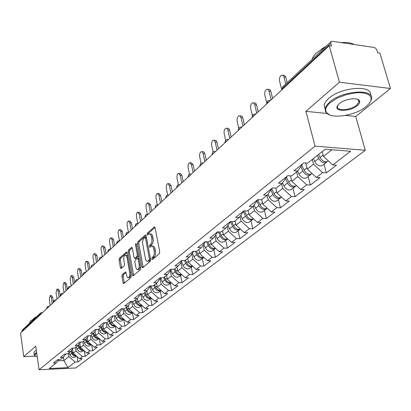 <?xml version="1.0" encoding="UTF-8"?>
<svg xmlns="http://www.w3.org/2000/svg" width="411" height="411" viewBox="0 0 411 411"><rect width="100%" height="100%" fill="white"/><g stroke="black" fill="none" stroke-linecap="round" stroke-linejoin="round"><path stroke-width="0.62" d="M151.716 259.043L152.342 259.598L159.324 253.715L159.73 251.804L155.096 227.751L154.192 227.016L147.344 233.165L147.071 234.481L147.559 235.077L149.178 233.869C150.231 233.725 150.981 234.63 151.423 236.597L151.803 238.575C152.162 241.257 151.746 243.271 150.539 244.617L149.655 245.393L149.383 246.708L149.876 247.314L151.484 246.143C152.558 245.999 153.318 246.929 153.776 248.927L154.156 250.926C154.521 253.628 154.099 255.642 152.882 256.973L151.988 257.728L151.716 259.043M122.293 274.605L121.939 276.377L123.074 282.804L123.732 283.672L130.868 277.697L131.237 275.899L127.081 252.842L126.434 252.005L119.401 258.262L119.051 260.035L120.408 267.705L121.05 268.553L124.143 265.891L124.502 264.109L123.819 260.271C123.541 257.635 124.009 255.955 125.221 255.241L126.269 255.719L126.896 257.178L129.686 272.647C129.963 275.293 129.496 276.968 128.289 277.672L127.497 277.476L126.958 276.767L126.059 272.832L125.401 271.974L122.293 274.605L123.531 274.61L123.172 276.377L124.399 283.148M345.569 115.404L355.756 116.452L390.45 88.499L339.409 82.21L305.918 111.33L315.042 146.152L39.045 369.736L35.742 346.206L23.746 356.635L20.55 333.08L329.237 45.698L331.523 46.027L330.788 43.407L282.403 88.504L282.568 89.146M339.409 82.21L329.237 45.698M141.831 266.939L142.699 267.725L150.195 261.406L150.59 259.531L146.116 235.801L145.422 234.953L137.88 241.668L137.505 243.507L141.831 266.939L143.1 266.95L143.198 267.304M140.362 269.698L133.128 275.796L132.291 275.01L128.119 251.912L128.484 250.109L131.674 247.299L132.332 248.136L134.043 257.517L134.716 258.37L136.935 256.49L137.31 254.661L135.507 244.848L135.892 243.492L136.36 244.083L140.742 267.859L140.362 269.698M315.042 146.152L365.271 150.267L75.778 367.984L39.045 369.736M77.134 356.62L77.956 361.927L82.344 358.587L79.534 358.705L73.235 353.239L72.572 348.929M77.956 361.927L75.167 362.05L67.872 367.634L49.212 368.513L56.292 362.887L53.435 363.016L57.658 359.64L60.53 359.522L63.294 357.323L60.407 357.442L64.758 353.969L67.666 353.85L70.512 351.585L67.594 351.698L72.079 348.112L75.018 348.004L77.956 345.672L75.008 345.774L79.631 342.075L82.606 341.978L85.637 339.568L82.652 339.666L87.43 335.844L90.435 335.751L93.569 333.264L90.543 333.352L95.475 329.411L98.522 329.329L101.753 326.76L98.697 326.837L103.793 322.763L106.875 322.692L110.215 320.035L107.117 320.102L112.388 315.895L115.506 315.833L118.959 313.084L115.83 313.141L121.276 308.789L124.435 308.733L128.006 305.897L124.836 305.943L130.477 301.433L133.673 301.391L137.372 298.453L134.161 298.489L140.002 293.819L143.239 293.793L147.071 290.747L143.819 290.767L149.876 285.928L153.149 285.917L157.12 282.758L153.832 282.763L160.11 277.749L163.424 277.749L167.544 274.476L164.21 274.466L170.724 269.262L174.079 269.282L178.359 265.881L174.983 265.855L181.744 260.451L185.145 260.487L189.589 256.957L186.173 256.911L193.196 251.296L196.643 251.352L201.256 247.684L197.799 247.622L205.104 241.781L208.593 241.858L213.391 238.041L209.887 237.954L217.491 231.876L221.026 231.974L226.024 228.002L222.474 227.894L230.391 221.565L233.967 221.688L239.176 217.547L235.58 217.419L243.836 210.817L247.458 210.966L252.893 206.651L249.246 206.492L257.861 199.607L261.53 199.782L267.201 195.276L263.508 195.091L272.503 187.904L276.223 188.11L282.141 183.404L278.406 183.188L287.803 175.672L291.574 175.908L297.764 170.991L293.978 170.74L303.811 162.879L307.628 163.152L325.158 149.219L350.588 151.269L332.73 164.934L323.467 156.37L322.198 151.572M324.043 164.205L326.329 172.872L336.414 165.196L332.73 164.934M326.329 172.872L322.671 172.63L316.357 177.465L307.284 169.106L305.717 163.013M308.168 176.514L310.351 185.032L319.999 177.691L316.357 177.465M310.351 185.032L306.74 184.827L300.698 189.45L291.8 181.287L290.438 175.841M292.971 188.3L295.057 196.679L304.294 189.646L300.698 189.45M295.057 196.679L291.486 196.499L285.702 200.928L276.973 192.954L275.791 188.084M278.401 199.592L280.4 207.832L289.252 201.097L285.702 200.928M280.4 207.832L276.875 207.683L271.327 211.927L262.763 204.133L261.704 199.648M264.427 210.427L266.343 218.534L274.836 212.071L271.327 211.927M266.343 218.534L262.86 218.405L257.533 222.485L249.133 214.855L248.116 210.442M251.013 220.83L252.847 228.804L261 222.598L257.533 222.485M252.847 228.804L249.41 228.701L244.293 232.616L236.042 225.151L235.071 220.81M238.128 230.823L239.885 238.673L247.72 232.708L244.293 232.616M239.885 238.673L236.489 238.591L231.573 242.351L223.466 235.046L222.536 230.771M225.737 240.435L227.422 248.157L234.953 242.423L231.573 242.351M227.422 248.157L224.067 248.095L219.335 251.717L211.377 244.56L210.483 240.353M213.807 249.683L215.431 257.286L222.68 251.768L219.335 251.717M215.431 257.286L212.112 257.245L207.565 260.728L199.741 253.715L198.878 249.575M202.325 258.586L203.882 266.076L210.864 260.759L207.565 260.728M203.882 266.076L200.609 266.051L196.222 269.405L188.531 262.531L187.704 258.452M191.259 267.165L192.759 274.543L199.484 269.421L196.222 269.405M192.759 274.543L189.522 274.533L185.294 277.769L177.732 271.029L176.935 267.011M180.588 275.442L182.032 282.706L188.515 277.769L185.294 277.769M182.032 282.706L178.831 282.717L174.757 285.835L167.318 279.223L166.553 275.262M170.288 283.426L171.68 290.587L177.937 285.825L174.757 285.835M171.68 290.587L168.52 290.608L164.585 293.618L157.269 287.13L156.529 283.23M160.347 291.137L161.687 298.191L167.729 293.593L164.585 293.618M161.687 298.191L158.564 298.227L154.762 301.135L147.564 294.764L146.85 290.921M150.739 298.581L152.034 305.543L157.875 301.093L154.762 301.135M152.034 305.543L148.946 305.584L145.273 308.394L138.188 302.142L137.49 298.299M141.456 305.784L142.704 312.643L148.35 308.348L145.273 308.394M142.704 312.643L139.653 312.699L136.103 315.417L129.121 309.272L128.427 305.342M132.476 312.745L133.678 319.511L139.139 315.355L136.103 315.417M133.678 319.511L130.662 319.578L127.23 322.209L120.356 316.172L119.658 312.165M123.783 319.486L124.949 326.159L130.23 322.137L127.23 322.209M124.949 326.159L121.964 326.236L118.64 328.779L111.869 322.846L111.176 318.772M115.368 326.01L116.493 332.591L121.61 328.697L118.64 328.779M116.493 332.591L113.544 332.679L110.323 335.145L103.654 329.309L102.966 325.173M107.23 332.442L108.304 338.828L113.261 335.052L110.323 335.145M108.304 338.828L105.386 338.921L102.267 341.31L95.691 335.571L95.013 331.384M99.364 338.777L100.366 344.87L105.17 341.212L102.267 341.31M100.366 344.87L97.484 344.973L94.458 347.29L87.98 341.644L87.302 337.405M91.73 344.911L92.67 350.727L97.325 347.182L94.458 347.29M92.67 350.727L89.819 350.84L86.885 353.085L80.494 347.531L79.826 343.252M84.327 350.855L85.2 356.409L89.721 352.972L86.885 353.085M85.2 356.409L82.385 356.527L79.534 358.705M73.235 353.239L76.05 351.025L75.521 347.608M65.94 353.917L63.294 357.323M82.385 356.527L76.05 351.025M80.494 347.531L83.397 345.25L82.847 341.782M73.235 348.071L70.512 351.585M89.819 350.84L83.397 345.25M87.98 341.644L90.965 339.291L90.394 335.756M80.761 342.039L77.956 345.672M97.484 344.973L90.965 339.291M95.691 335.571L98.779 333.146L98.152 329.339M88.529 335.813L85.637 339.568M105.386 338.921L98.779 333.146M103.654 329.309L106.834 326.807L106.146 322.707M96.544 329.381L93.569 333.264M113.544 332.679L106.834 326.807M111.869 322.846L115.157 320.261L114.402 315.853M104.826 322.738L101.753 326.76M121.964 326.236L115.157 320.261M120.356 316.172L123.747 313.501L122.92 308.759M113.385 315.874L110.215 320.035M130.662 319.578L123.747 313.501M129.121 309.272L132.63 306.514L131.72 301.417M122.231 308.769L118.959 313.084M139.653 312.699L132.63 306.514M138.188 302.142L141.816 299.285L140.824 293.865M131.386 301.422L128.006 305.897M148.946 305.584L141.816 299.285M147.564 294.764L151.315 291.81L150.313 286.416M140.865 293.808L137.372 298.453M158.564 298.227L151.315 291.81M157.269 287.13L161.153 284.073L160.131 278.715M150.678 285.922L147.071 290.747M168.52 290.608L161.153 284.073M167.318 279.223L171.346 276.053L170.308 270.746M160.855 277.749L157.12 282.758M178.831 282.717L171.346 276.053M177.732 271.029L181.909 267.741L180.861 262.49M171.408 269.267L167.544 274.476M189.522 274.533L181.909 267.741M188.531 262.531L192.867 259.125L191.803 253.936M182.356 260.456L178.359 265.881M200.609 266.051L192.867 259.125M199.741 253.715L204.236 250.176L203.168 245.064M193.73 251.306L189.589 256.957M212.112 257.245L204.236 250.176M211.377 244.56L216.047 240.882L214.968 235.857M205.551 241.791L201.256 247.684M224.067 248.095L216.047 240.882M223.466 235.046L228.326 231.223L227.242 226.302M217.845 231.886L213.391 238.041M236.489 238.591L228.326 231.223M236.042 225.151L241.098 221.175L240.014 216.376M230.638 221.575L226.024 228.002M249.41 228.701L241.098 221.175M249.133 214.855L254.394 210.715L253.315 206.055M243.97 210.828L239.176 217.547M262.86 218.405L254.394 210.715M262.763 204.133L268.249 199.818L267.171 195.302M257.872 199.612L252.893 206.651M276.875 207.683L268.249 199.818M276.973 192.954L282.696 188.449L281.571 183.861M272.2 188.146L267.201 195.276M291.486 196.499L282.696 188.449M291.8 181.287L297.77 176.586L296.593 171.916M287.15 176.196L282.141 183.404M306.74 184.827L297.77 176.586M307.284 169.106L313.526 164.195L312.293 159.442M302.768 163.712L297.764 170.991M322.671 172.63L313.526 164.195M390.45 88.499L379.867 53.045L377.719 52.731L376.743 49.639L375.351 48.005L374.097 47.471L332.376 41.29L331.189 41.547L330.788 43.407M323.467 156.37L331.872 149.758M23.746 356.635L35.11 356.173M21.958 331.769L22.384 330.012L40.494 313.095M355.756 116.452L365.271 150.267M57.889 360.837L63.911 360.575L68.92 356.635L68.406 353.26M63.402 357.185L63.911 360.575L67.872 367.634M58.86 359.589L56.292 362.887M75.167 362.05L68.92 356.635M305.918 111.33L327.038 113.498M152.995 259.048L153.277 257.743L154.171 256.988C155.384 255.663 155.81 253.649 155.445 250.946L154.156 250.926M152.075 246.153L152.769 246.168C153.842 246.025 154.608 246.949 155.06 248.948L155.445 250.946M149.779 233.885L150.457 233.9C151.515 233.756 152.265 234.666 152.707 236.623L153.087 238.606C153.452 241.283 153.031 243.297 151.823 244.643L150.935 245.413L150.652 246.677M155.019 227.463L148.618 233.201L148.335 234.424M146.039 235.513L139.144 241.694L138.764 243.533L143.1 266.95M149.136 260.142L149.414 258.832L145.499 238.031L145.016 237.435L143.968 238.329C142.802 239.664 142.391 241.653 142.74 244.283L145.386 258.432C145.828 260.435 146.583 261.37 147.652 261.237L149.136 260.142L150.421 260.158L150.626 259.824M146.429 237.471L145.145 237.44M148.366 261.242L149.491 260.944L148.212 260.928M150.421 260.158L149.491 260.944M132.265 247.859L129.727 250.129L129.362 251.933L133.637 275.365M135.81 258.385L138.533 255.868M135.83 267.32L136.56 269.154L137.67 269.647C138.928 268.917 139.411 267.207 139.118 264.509L138.122 259.074L137.269 258.308L135.219 260.086L134.844 261.91L135.83 267.32M138.492 269.652L138.928 269.657L140.485 266.467M138.975 258.278L137.603 258.216M125.972 272.508L123.531 274.61M129.131 277.677L129.532 277.677L131.017 274.692M127.636 255.909L125.643 255.246M127.014 252.56L120.634 258.278L120.284 260.045L121.718 268.018M328.05 161.097L327.695 161.374C324.793 162.499 322.224 161.184 319.984 157.444L318.592 154.433M327.171 161.641L326.426 162.355C323.534 163.48 320.965 162.17 318.725 158.43L317.343 155.43M322.753 165.201L322.399 165.479C319.511 166.604 316.953 165.304 314.728 161.585L313.357 158.6M282.799 75.239L284.761 75.537L285.784 77.201L283.929 76.975L283.076 75.439L281.776 75.115C279.906 76.138 279.167 78.141 279.557 81.116L281.787 89.875M285.784 77.201L287.186 82.647M283.929 76.975L285.737 84.003M330.213 102.673C326.159 106.259 324.829 109.413 326.221 112.141C329.596 119.55 355.166 115.964 366.103 106.613L369.083 103.7L370.588 101.317L371.164 99.056L370.768 97.017L369.407 95.285L367.126 93.949L364.018 93.066L360.216 92.681L355.89 92.814L346.432 94.592L337.339 98.09L330.213 102.673M329.447 114.797L325.548 111.833L325.091 108.535L326.56 105.391L329.622 102.123C342.399 90.317 375.212 88.324 371.452 99.4L369.772 102.771M339.337 103.675C344.634 98.907 357.894 96.996 359.476 100.762C360.17 102.195 359.44 103.824 357.282 105.642C349.74 112.249 332.15 111.73 338.027 104.99L339.337 103.675M338.042 104.975L337.477 106.249C335.946 111.335 350.645 110.436 356.707 105.108L358.988 102.01L358.788 100.459L357.282 99.205M312 59.467L313.413 56.261L316.234 52.968L325.332 47.018M325.029 108.905L324.115 104.918L324.366 104.04L325.918 101.291L328.63 98.476C341.043 86.921 373.096 84.589 370.501 95.27M358.813 99.996L358.515 100.356M321.736 48.919L326.37 46.047M340.575 42.503L342.07 42.544M341.279 42.605C346.822 42.148 351.117 42.785 354.174 44.516M36.702 353.044L35.582 353.82L34.873 355.895L37.267 357.087M35.182 356.214L34.293 354.878L35.218 353.506L36.63 352.551M29.818 322.83L29.741 322.255L30.635 320.765L34.781 318.433M33.404 319.023L33.985 318.227L36.671 316.665M34.031 353.003L33.959 352.479L34.878 351.092L36.291 350.136M311.939 173.591L311.584 173.863C308.712 174.994 306.18 173.725 303.996 170.056L301.772 165.165M311.096 174.12L310.377 174.803C307.5 175.934 304.977 174.665 302.799 171.002L300.79 166.589M306.873 177.516L306.524 177.788C303.652 178.924 301.14 177.665 298.972 174.017L297.641 171.084M296.48 185.582L296.167 185.818C293.315 186.954 290.829 185.721 288.702 182.124L286.472 177.172M295.709 186.065L295.011 186.717C292.159 187.853 289.673 186.625 287.551 183.029L285.527 178.528M291.666 189.307L291.317 189.579C288.476 190.714 285.999 189.497 283.893 185.921L282.521 182.864M281.401 197.27L281.401 197.27C278.576 198.41 276.125 197.213 274.05 193.684L271.825 188.685M280.97 197.506L280.292 198.128C277.466 199.268 275.021 198.076 272.95 194.552L270.916 189.98M277.101 200.604L276.752 200.876C273.932 202.012 271.496 200.83 269.441 197.321L268.018 194.115M267.237 208.249L267.237 208.249C264.437 209.389 262.028 208.228 260.004 204.765L257.784 199.731M266.837 208.475L266.174 209.076C263.374 210.216 260.964 209.06 258.945 205.603L256.911 200.969M263.127 211.439L262.778 211.706C259.988 212.852 257.584 211.701 255.58 208.259L254.116 204.919M253.541 218.858C250.777 219.885 248.439 218.734 246.528 215.4L244.545 210.848M253.274 219.001L252.626 219.582C249.852 220.722 247.479 219.597 245.511 216.201L243.476 211.521M249.708 221.842L249.369 222.11C246.6 223.25 244.237 222.13 242.279 218.755L240.779 215.302M267.859 89.357L269.498 89.48L270.304 90.117L270.834 91.319L269 91.114L268.178 89.577L266.924 89.249C265.146 90.23 264.443 92.172 264.812 95.075L266.718 102.776M270.834 91.319L272.606 98.419M269 91.114L271.157 99.765M253.556 102.878L255.221 103.007L256.002 103.644L256.51 104.836L254.702 104.646L253.906 103.125L252.693 102.786C251.003 103.726 250.335 105.612 250.689 108.447L252.375 115.465M256.51 104.836L258.211 111.823M254.702 104.646L256.767 113.164M239.849 115.84L241.863 116.154L242.783 117.793L241 117.623L240.23 116.108L239.058 115.768C237.445 116.667 236.808 118.502 237.152 121.266L238.719 127.985M242.783 117.793L244.406 124.672M241 117.623L242.973 126.007M226.708 128.283L228.408 128.412L229.133 129.049L229.61 130.225L227.848 130.071L227.108 128.566L225.973 128.217C224.432 129.08 223.831 130.868 224.154 133.57L225.649 140.13M229.61 130.225L231.167 136.997M227.848 130.071L229.739 138.327M214.085 140.228L215.95 140.439L216.967 142.165L215.225 142.026L214.506 140.526L213.407 140.177C211.937 141.004 211.362 142.74 211.675 145.386L213.114 151.875M216.967 142.165L218.457 148.833M215.225 142.026L217.039 150.154M240.358 229.05C237.64 229.955 235.38 228.809 233.582 225.618L231.855 221.616M240.24 229.112L239.613 229.672C236.864 230.812 234.532 229.718 232.605 226.384L230.576 221.668M236.823 231.835L236.484 232.097C233.741 233.243 231.414 232.153 229.502 228.835L227.977 225.285M201.96 151.716L203.527 151.787L204.365 152.476L204.812 153.637L203.091 153.514L202.397 152.024L201.333 151.669C199.931 152.466 199.376 154.156 199.679 156.74L201.077 163.213M204.812 153.637L206.24 160.203M203.091 153.514L204.832 161.518M224.432 241.442L227.694 238.853C225.017 239.634 222.834 238.493 221.139 235.431L219.649 231.938M227.108 239.372C224.385 240.512 222.084 239.443 220.204 236.171L218.385 231.902M224.093 241.704C221.375 242.85 219.084 241.786 217.214 238.529L215.667 234.892M190.298 162.761L191.413 162.833L193.119 164.672L191.423 164.559L189.723 162.72C188.377 163.491 187.853 165.14 188.14 167.667L189.502 174.156M193.119 164.672L194.495 171.14M191.423 164.559L193.093 172.445M215.492 248.259C212.877 248.943 210.771 247.818 209.173 244.874L207.889 241.843M215.549 248.306L215.071 248.701C212.374 249.842 210.108 248.804 208.274 245.588L206.676 241.817M212.508 250.689L212.174 250.951C209.482 252.087 207.221 251.059 205.397 247.854L203.835 244.144M179.083 173.391L180.213 173.457L181.868 175.292L180.193 175.189L178.544 173.36C177.259 174.1 176.756 175.708 177.033 178.184L178.369 184.719M181.868 175.292L183.188 181.667M180.193 175.189L181.796 182.962M203.758 257.317C201.2 257.908 199.165 256.793 197.655 253.962L196.561 251.352M203.851 257.399L203.486 257.682C200.815 258.822 198.58 257.81 196.787 254.65L195.4 251.332M201.025 259.593L200.696 259.85C198.03 260.985 195.806 259.983 194.018 256.834L192.44 253.063M168.279 183.635L169.43 183.696L171.033 185.52L169.378 185.433L167.78 183.604C166.547 184.318 166.065 185.89 166.332 188.315L167.652 194.922M171.033 185.52L172.301 191.803M169.378 185.433L170.919 193.088M192.456 266.035C189.954 266.544 187.991 265.439 186.558 262.721L185.51 260.199M192.579 266.148L192.327 266.338C189.682 267.474 187.478 266.487 185.721 263.379L184.518 260.482M189.964 268.167L189.635 268.424C186.995 269.559 184.801 268.578 183.054 265.485L181.472 261.658M157.865 193.504L159.031 193.56L160.588 195.379L158.954 195.302L157.403 193.483C156.221 194.172 155.759 195.708 156.016 198.081L157.321 204.765M160.588 195.379L161.806 201.57M158.954 195.302L160.434 202.849M181.559 274.44C179.119 274.872 177.218 273.777 175.862 271.157L174.839 268.676M181.713 274.579L181.564 274.682C178.944 275.812 176.776 274.851 175.055 271.794L174.023 269.282M179.299 276.439L178.97 276.695C176.355 277.826 174.192 276.87 172.481 273.829L170.894 269.955M147.826 203.029L149.008 203.08L150.513 204.889L148.9 204.822L147.395 203.008C146.259 203.676 145.818 205.176 146.064 207.504L147.359 214.295L148.109 214.321M150.513 204.889L151.69 210.992M148.9 204.822L150.328 212.261M171.048 282.542C168.669 282.902 166.83 281.823 165.546 279.3L164.549 276.855M171.228 282.701L171.187 282.732C168.592 283.857 166.45 282.922 164.765 279.917L163.773 277.471M169.003 284.422L168.68 284.674C166.09 285.799 163.958 284.869 162.283 281.874L160.691 277.964M138.137 212.22L139.329 212.261L140.793 214.064L139.195 214.008L137.736 212.204C136.647 212.847 136.221 214.311 136.462 216.597L137.742 223.471M140.793 214.064L141.923 220.08M139.195 214.008L140.572 221.339M160.906 290.356C158.584 290.654 156.812 289.591 155.589 287.155L154.613 284.751M161.112 290.536C158.548 291.605 156.457 290.675 154.834 287.751L153.863 285.347M159.067 292.129L158.744 292.375C156.18 293.5 154.079 292.591 152.44 289.642L150.935 285.922M128.787 221.097L129.984 221.133L131.402 222.926L129.825 222.875L128.412 221.082C127.364 221.709 126.953 223.137 127.184 225.382L128.448 232.323M131.402 222.926L132.491 228.86M129.825 222.875L131.15 230.109M151.109 297.903C148.849 298.145 147.133 297.091 145.972 294.749L145.021 292.375M151.335 298.103C148.818 299.074 146.784 298.145 145.242 295.319L144.297 292.951M149.47 299.573L149.147 299.819C146.609 300.939 144.533 300.045 142.925 297.148L141.59 293.803M119.745 229.672L120.952 229.708L122.329 231.491L120.772 231.45L119.396 229.662C118.389 230.268 117.998 231.67 118.219 233.869L119.467 240.872M122.329 231.491L123.382 237.342M120.772 231.45L122.052 238.58M141.646 305.193C139.442 305.383 137.783 304.346 136.678 302.08L135.748 299.747M141.887 305.409C139.411 306.287 137.444 305.363 135.974 302.635L135.044 300.302M140.187 306.765L139.868 307.012C137.356 308.127 135.311 307.253 133.734 304.402L132.548 301.407M111.011 237.969L112.218 237.995L113.559 239.767L112.018 239.736L110.682 237.959C109.711 238.544 109.336 239.916 109.547 242.074L110.77 249.087M113.559 239.767L114.571 245.542M112.018 239.736L113.251 246.775M132.496 312.242C130.349 312.381 128.746 311.358 127.687 309.17L126.783 306.868M132.753 312.468C130.323 313.269 128.407 312.35 127.009 309.704L126.105 307.407M131.212 313.727L130.898 313.968C128.412 315.078 126.393 314.225 124.846 311.415L123.793 308.748M102.56 245.989L103.772 246.014L105.072 247.776L103.551 247.751L102.257 245.984C101.317 246.554 100.957 247.895 101.163 250.016L102.339 256.932M105.072 247.776L106.053 253.474M103.551 247.751L104.743 254.697M123.639 319.054C121.548 319.152 120.002 318.145 118.995 316.028L118.106 313.763M123.916 319.296C121.533 320.02 119.673 319.106 118.337 316.547L117.454 314.287M122.529 320.462L122.216 320.703C119.75 321.803 117.762 320.97 116.241 318.201L115.316 315.833M94.381 253.757L95.593 253.777L96.862 255.529L95.357 255.508L94.093 253.757C93.194 254.306 92.845 255.621 93.04 257.702L94.181 264.53M96.862 255.529L97.808 261.155M95.357 255.508L96.508 262.362M115.07 325.651C113.035 325.707 111.54 324.711 110.58 322.671L109.711 320.436M115.357 325.902C113.025 326.56 111.217 325.646 109.943 323.174L109.074 320.94M114.119 326.981L113.811 327.223C111.371 328.317 109.403 327.5 107.913 324.772L107.05 322.553M86.464 261.278L87.677 261.293L88.904 263.035L87.42 263.025L86.197 261.278L85.283 262.639L85.134 264.792L86.279 271.887M88.904 263.035L89.824 268.589M87.42 263.025L88.535 269.786M106.773 332.037C104.795 332.057 103.346 331.076 102.431 329.103L101.579 326.899M107.076 332.304C104.784 332.889 103.033 331.985 101.815 329.586L100.962 327.387M105.976 333.295L105.668 333.537C103.248 334.626 101.311 333.83 99.847 331.138L99 328.949M78.789 268.568L80.006 268.573L81.198 270.31L79.734 270.304L78.537 268.568L77.746 269.595L77.515 272.015L78.624 279.012M81.198 270.31L82.087 275.791M79.734 270.304L80.808 276.978M98.732 338.227C96.811 338.207 95.409 337.246 94.53 335.335L93.682 333.115M99.046 338.5C96.801 339.024 95.1 338.13 93.934 335.802L93.102 333.634M98.08 339.419L97.772 339.656C95.383 340.74 93.467 339.959 92.028 337.308L91.201 335.145M71.355 275.632L72.567 275.637L73.728 277.363L72.279 277.358L71.118 275.632L70.173 279.357L71.201 285.922M73.728 277.363L74.586 282.768M72.279 277.358L73.317 283.95M90.939 344.223C89.069 344.171 87.718 343.226 86.875 341.371L86.007 339.09M91.263 344.505C89.069 344.978 87.415 344.084 86.295 341.829L85.483 339.692M90.425 345.353L90.122 345.589C87.749 346.668 85.858 345.903 84.445 343.288L83.633 341.161M64.142 282.485L65.354 282.485L66.484 284.201L65.051 284.207L63.921 282.485L63.006 286.138L64.003 292.622M66.484 284.201L67.317 289.539M65.051 284.207L66.058 290.711M83.376 350.033L81.666 349.658L80.464 348.8L78.563 344.891M83.71 350.326C81.563 350.747 79.955 349.864 78.886 347.675L78.069 345.523M82.996 351.112L82.698 351.343C80.351 352.417 78.48 351.667 77.093 349.093L76.297 346.992M57.144 289.133L58.352 289.128L59.456 290.834L58.038 290.844L56.939 289.139L56.055 292.724L57.021 299.126M59.456 290.834L60.258 296.11M58.038 290.844L59.014 297.271M76.045 355.674L74.704 355.428L73.22 354.441L71.339 350.521M76.389 355.972C74.288 356.347 72.726 355.474 71.699 353.347L70.867 351.133M75.788 356.702L75.49 356.933C73.168 357.996 71.324 357.262 69.957 354.724L69.176 352.648M50.353 295.591L51.56 295.581L52.634 297.276L51.231 297.292L50.157 295.591L49.305 299.116L50.24 305.44M52.634 297.276L53.409 302.486M51.231 297.292L52.176 303.637M331.035 41.686L282.84 86.706L282.028 89.644M40.196 314.79L40.129 314.338L21.896 331.328M41.167 313.881L40.129 314.338L40.622 312.977L41.681 312.56L42.174 312.946M267.499 101.034L266.754 103.372L267.176 102.699L269.01 101.764M267.628 100.921L269.333 100.299L270.274 100.592M266.857 103.772L266.754 103.372L266.842 103.783M252.945 114.633L252.215 116.904L252.611 116.277L254.388 115.378M253.068 114.52L254.728 113.919L255.637 114.217M252.215 116.904L252.313 117.31L252.215 116.904M239.002 127.657L238.293 129.871L238.663 129.28L240.384 128.417M239.125 127.544L240.738 126.953L241.622 127.266M225.639 140.141L224.945 142.298L225.29 141.744L226.964 140.911M225.762 140.028L227.334 139.452L228.187 139.771M212.816 152.121L212.138 154.223L214.085 152.902M212.939 152.008L214.47 151.443L215.302 151.772M202.926 163.29L202.12 162.962L200.625 163.511L199.838 165.674L201.724 164.41M191.033 174.362L190.247 174.028L188.793 174.567L188.017 176.679L189.841 175.471M179.597 185.012L178.831 184.667L177.408 185.197L176.648 187.267L178.415 186.111M166.337 195.538L165.71 197.455L167.421 196.345M166.455 195.43L167.847 194.912L168.587 195.261M155.784 205.392L155.168 207.267L156.827 206.204M155.903 205.284L157.264 204.776L157.983 205.13M145.617 214.891L145.011 216.731L146.619 215.708M145.735 214.783L147.066 214.285L147.765 214.645M135.81 224.057L135.214 225.855L136.776 224.874M135.928 223.949L137.233 223.456L137.911 223.815M126.341 232.898L125.756 234.66L127.276 233.715M126.46 232.79L127.739 232.307L128.402 232.672M117.202 241.437L116.626 243.163L118.106 242.254M117.32 241.329L118.574 240.856L119.216 241.221M108.37 249.688L107.805 251.383L109.244 250.51M108.483 249.58L109.716 249.112L110.343 249.482M107.872 251.784L107.826 251.527M99.832 257.666L99.272 259.331L100.674 258.483M99.945 257.558L101.152 257.096L101.764 257.471M99.339 259.726L99.292 259.464M93.461 265.198L92.871 264.823L91.684 265.28L91.021 267.016L92.383 266.2M91.083 267.412L91.042 267.14M85.431 272.678L84.851 272.298L83.685 272.75L83.032 274.456L84.363 273.669M83.094 274.851L83.048 274.574M77.648 279.917L77.088 279.542L75.943 279.983L75.295 281.663L76.595 280.903M75.357 282.054L75.311 281.771M70.111 286.935L69.567 286.554L68.437 286.991L67.8 288.645L69.069 287.911M67.861 289.031L67.815 288.748M62.806 293.737L62.272 293.356L61.167 293.783L60.535 295.411L61.773 294.702M60.592 295.797L60.551 295.509M55.721 300.333L55.202 299.948L54.113 300.374L53.487 301.977L54.699 301.289M53.543 302.362L53.502 302.064M48.847 306.734L48.339 306.349L47.265 306.77L46.649 308.348L47.83 307.68M46.705 308.728L46.664 308.43M154.171 256.988L152.882 256.973M155.06 248.948L153.776 248.927M150.935 245.413L149.655 245.393M151.823 244.643L150.539 244.617M153.087 238.606L151.803 238.575M152.707 236.623L151.423 236.597M148.618 233.201L147.344 233.165M154.777 227.031L154.192 227.016M153.277 257.743L151.988 257.728M138.764 243.533L137.505 243.507M139.144 241.694L137.88 241.668M145.792 235.077L145.237 235.061M150.457 258.848L149.414 258.832M146.537 238.051L145.499 238.031M133.544 275.01L132.291 275.01M129.362 251.933L128.119 251.912M129.727 250.129L128.484 250.109M132.008 247.407L131.499 247.401M136.144 258.293L134.885 258.278M138.194 256.505L136.935 256.49M138.312 254.671L137.31 254.661M136.503 244.869L135.507 244.848M140.125 264.52L139.118 264.509M139.124 259.084L138.122 259.074M125.709 272.067L125.242 272.061M130.652 272.652L129.686 272.647M127.919 257.497L126.958 257.486M121.641 267.715L120.408 267.705M120.284 260.045L119.051 260.035M120.634 258.278L119.401 258.262M126.758 252.107L126.264 252.102M124.312 282.799L123.074 282.804M123.172 276.377L121.939 276.377M319.984 157.444L323.103 154.983M314.728 161.585L318.725 158.43M303.996 170.056L306.93 167.739M298.972 174.017L302.799 171.002M288.702 182.124L291.461 179.946M283.893 185.921L287.551 183.029M274.05 193.684L276.649 191.634M269.441 197.321L272.95 194.552M260.004 204.765L262.454 202.834M255.58 208.259L258.945 205.603M246.528 215.4L248.835 213.581M242.279 218.755L245.511 216.201M233.582 225.618L235.76 223.897M229.502 228.835L232.605 226.384M221.139 235.431L223.199 233.808M217.214 238.529L220.204 236.171M209.173 244.874L211.115 243.343M205.397 247.854L208.274 245.588M197.655 253.962L199.489 252.518M194.018 256.834L196.787 254.65M186.558 262.721L188.295 261.35M183.054 265.485L185.721 263.379M175.862 271.157L177.501 269.868M172.481 273.829L175.055 271.794M165.546 279.3L167.097 278.077M162.283 281.874L164.765 279.917M155.589 287.155L157.053 285.999M152.44 289.642L154.834 287.751M145.972 294.749L147.359 293.654M142.925 297.148L145.242 295.319M136.678 302.08L137.988 301.042M133.734 304.402L135.974 302.635M127.687 309.17L128.931 308.193M124.846 311.415L127.009 309.704M118.995 316.028L120.171 315.103M116.241 318.201L118.337 316.547M110.58 322.671L111.689 321.792M107.913 324.772L109.943 323.174M102.431 329.103L103.48 328.271M99.847 331.138L101.815 329.586M94.53 335.335L95.527 334.549M92.028 337.308L93.934 335.802M86.875 341.371L87.815 340.632M84.445 343.288L86.295 341.829M79.451 347.233L80.34 346.53M77.093 349.093L78.886 347.675M72.244 352.921L73.086 352.258M69.957 354.724L71.699 353.347M282.717 86.824L282.054 89.624M269.976 100.371L270.453 100.423M255.318 113.975L255.842 114.027M241.283 127.004L241.848 127.056M227.833 139.493L228.434 139.545M214.932 151.479L215.559 151.525M202.546 162.987L203.204 163.033M190.642 174.048L191.326 174.089M179.196 184.688L179.9 184.724M168.186 194.927L168.906 194.963M157.577 204.791L158.317 204.822M137.5 223.466L138.266 223.486M127.991 232.313L128.761 232.333M118.81 240.861L119.586 240.877M109.937 249.117L110.723 249.128M101.358 257.101L102.149 257.111M93.061 264.823L93.857 264.833M85.031 272.298L85.832 272.303M77.258 279.542L78.059 279.542M69.721 286.554L70.528 286.549M62.421 293.356L63.227 293.346M55.341 299.948L56.143 299.938M48.472 306.349L49.274 306.334M41.804 312.56L42.605 312.545M148.926 261.247L147.652 261.237M135.974 258.385L134.716 258.37M138.928 269.657L137.67 269.647M129.532 277.677L128.289 277.672M327.695 161.374L328.338 160.876M322.399 165.479L326.426 162.355M326.221 112.141L325.548 111.833M358.788 100.459L359.476 100.762M358.988 102.01L358.315 99.657M324.115 104.918L325.091 108.535M34.873 355.895L34.493 355.628M29.741 322.255L29.849 323.041M33.959 352.479L34.293 354.878M311.584 173.863L312.052 173.499M306.524 177.788L310.377 174.803M296.167 185.818L296.475 185.577M291.317 189.579L295.011 186.717M276.752 200.876L280.292 198.128M262.778 211.706L266.174 209.076M249.369 222.11L252.626 219.582M236.484 232.097L239.613 229.672M212.174 250.951L215.071 248.701M200.696 259.85L203.486 257.682M189.635 268.424L192.327 266.338M178.97 276.695L181.564 274.682M168.68 284.674L171.187 282.732M158.744 292.375L161.112 290.541M149.147 299.819L151.346 298.114M139.868 307.012L141.913 305.43M130.898 313.968L132.789 312.504M122.216 320.703L123.968 319.342M113.811 327.223L115.429 325.964M105.668 333.537L107.158 332.376M97.772 339.656L99.149 338.587M90.122 345.589L91.386 344.608M82.698 351.343L83.854 350.449M75.49 356.933L76.549 356.116"/></g></svg>
